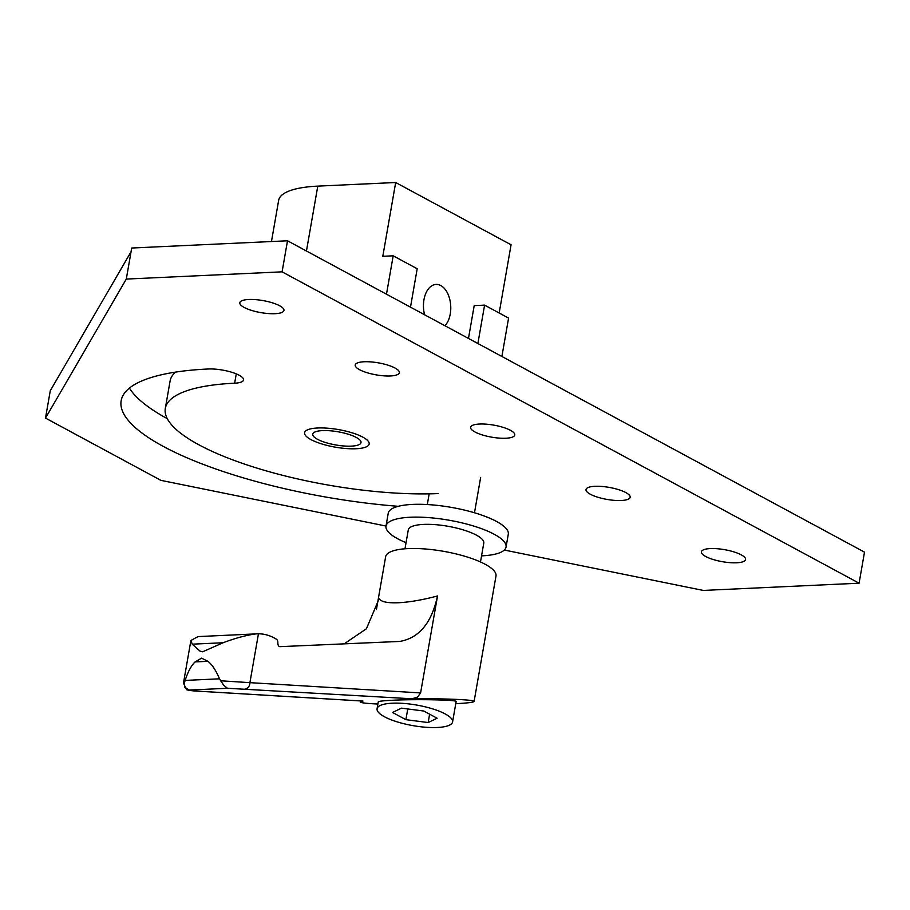 <?xml version="1.0" encoding="UTF-8"?>
<svg xmlns="http://www.w3.org/2000/svg" width="910" height="910" viewBox="0 0 910 910"><rect width="100%" height="100%" fill="white"/><g stroke="black" fill="none" stroke-linecap="round" stroke-linejoin="round"><path stroke-width="1.36" d="M506.051 547.024L508.292 534.193A60.936 16.619 -170.1 0 0 476.567 513.411A60.936 16.619 -170.1 0 0 412.492 504.413A60.936 16.619 -170.1 0 0 388.24 513.24L385.999 526.071A60.936 16.619 9.9 0 1 410.251 517.244A60.936 16.619 9.9 0 1 474.326 526.253A60.936 16.619 9.9 0 1 506.051 547.024A60.936 16.619 9.9 0 1 481.788 555.851A60.936 16.619 9.9 0 1 481.561 555.862M406.053 542.678A60.936 16.619 9.9 0 1 385.999 526.071M271.464 241.525L278.653 200.371A98.291 26.799 9.9 0 1 279.598 197.811A98.291 26.799 9.9 0 1 317.783 186.129L395.679 182.512L511.079 244.79L499.169 313.006M424.583 314.758A22.409 13.639 -92.7 0 1 423.958 299.709A22.409 13.639 -92.7 0 1 436.083 284.421A22.409 13.639 -92.7 0 1 450.268 313.916A22.409 13.639 -92.7 0 1 444.956 325.746M477.887 343.514L484.586 305.134L508.588 318.09L501.888 356.47M468.468 338.44L474.201 305.612L484.586 305.134M395.679 182.512L382.803 256.301L393.188 255.812L417.189 268.769L410.49 307.148M386.488 294.192L393.188 255.812M356.128 448.744A32.76 8.929 9.9 0 1 321.674 443.909A32.76 8.929 9.9 0 1 304.611 432.739A32.76 8.929 9.9 0 1 317.658 427.996A32.76 8.929 9.9 0 1 352.113 432.83A32.76 8.929 9.9 0 1 369.164 444A32.76 8.929 9.9 0 1 356.128 448.744A32.76 8.929 9.9 0 1 321.674 443.909A32.76 8.929 9.9 0 1 304.611 432.739A32.76 8.929 9.9 0 1 317.658 427.996A32.76 8.929 9.9 0 1 352.113 432.83A32.76 8.929 9.9 0 1 369.164 444A32.76 8.929 9.9 0 1 356.128 448.744M351.283 446.139A24.513 6.677 9.9 0 1 325.507 442.51A24.513 6.677 9.9 0 1 312.744 434.161A24.513 6.677 9.9 0 1 322.504 430.612A24.513 6.677 9.9 0 1 348.28 434.229A24.513 6.677 9.9 0 1 361.031 442.578A24.513 6.677 9.9 0 1 351.283 446.139M480.491 561.971L483.779 543.134A38.322 10.454 -170.1 0 0 463.827 530.064A38.322 10.454 -170.1 0 0 423.525 524.41A38.322 10.454 -170.1 0 0 408.272 529.961L404.984 548.787M256.199 633.883L198.027 636.59L190.895 640.504L192.249 644.178L199.938 651.071L202.657 651.788L223.121 642.744C235.69 638.024 246.724 635.066 256.199 633.883L258.44 633.804A81.354 49.527 -92.7 0 1 276.504 639.275A3.139 1.911 -92.7 0 1 277.413 640.401A3.139 1.911 -92.7 0 1 277.812 642.13L277.88 643.597A3.139 1.911 87.3 0 0 278.54 645.793A3.139 1.911 87.3 0 0 279.927 646.657L399.74 641.436M377.889 704.033C366.309 703.487 360.44 702.793 360.292 701.951L362.999 701.064L196.207 691.043L189.303 690.053L184.696 687.164L184.446 682.466L183.456 683.126L186.436 689.393C185.833 690.076 193.477 690.997 195.843 691.043A5.892 4.664 93.4 0 1 195.821 691.043A5.892 4.664 93.4 0 1 195.707 691.031M258.44 633.804L249.909 682.659L220.675 680.782L223.826 685.355L227.466 688.279L412.059 698.789C444.364 698.436 475.191 699.767 474.099 701.462C473.655 702.315 467.547 703.055 455.751 703.703M412.059 698.789L417.599 697.037L420.602 692.919L437.528 595.97C422.684 599.906 409.671 602.158 398.489 602.738C387.569 603.182 381.108 601.84 379.117 598.689L366.434 628.753L344.151 643.859M474.099 701.462L495.995 575.985A56.011 15.277 -170.1 0 0 466.841 556.886A56.011 15.277 -170.1 0 0 407.942 548.605A56.011 15.277 -170.1 0 0 385.647 556.715L376.501 609.131M220.675 680.782L219.526 678.814C215.875 670.272 212.007 664.437 207.935 661.32L201.554 658.135L195.115 661.911C191.339 665.392 188.017 671.557 185.151 680.407L184.446 682.466M420.602 692.919L249.909 682.659A5.892 4.664 93.4 0 1 248.566 686.891A5.892 4.664 93.4 0 1 245.279 688.768M377.07 708.754L378.264 701.872C378.651 701.235 383.508 700.689 392.836 700.245C416.564 699.051 457.787 699.892 456.137 701.542L452.577 721.937A38.322 10.454 9.9 0 1 437.312 727.488A38.322 10.454 9.9 0 1 397.022 721.823A38.322 10.454 9.9 0 1 377.07 708.754A38.322 10.454 9.9 0 1 392.324 703.202A38.322 10.454 9.9 0 1 432.625 708.867A38.322 10.454 9.9 0 1 452.577 721.937M196.207 691.043A5.892 4.664 93.4 0 1 195.843 691.043L362.817 701.075M428.166 722.551L405.894 719.673L392.54 712.473L401.469 708.151L423.753 711.017L437.096 718.217L428.166 722.551L429.622 714.191M407.76 708.958L405.894 719.673M190.895 640.504L183.445 683.217M399.683 641.436C419.01 638.16 431.624 623.009 437.528 595.97M736.634 562.778A22.409 6.108 9.9 0 1 713.076 559.468A22.409 6.108 9.9 0 1 701.405 551.824A22.409 6.108 9.9 0 1 710.323 548.582A22.409 6.108 9.9 0 1 733.892 551.892A22.409 6.108 9.9 0 1 745.563 559.536A22.409 6.108 9.9 0 1 736.634 562.778M390.447 375.966A22.409 6.108 9.9 0 1 366.878 372.645A22.409 6.108 9.9 0 1 355.207 365.012A22.409 6.108 9.9 0 1 364.137 361.759A22.409 6.108 9.9 0 1 387.694 365.081A22.409 6.108 9.9 0 1 399.365 372.713A22.409 6.108 9.9 0 1 390.447 375.966M275.048 313.688A22.409 6.108 9.9 0 1 251.478 310.378A22.409 6.108 9.9 0 1 239.808 302.734A22.409 6.108 9.9 0 1 248.737 299.492A22.409 6.108 9.9 0 1 272.295 302.802A22.409 6.108 9.9 0 1 283.965 310.447A22.409 6.108 9.9 0 1 275.048 313.688M505.846 438.233A22.409 6.108 9.9 0 1 482.277 434.923A22.409 6.108 9.9 0 1 470.607 427.279A22.409 6.108 9.9 0 1 479.536 424.037A22.409 6.108 9.9 0 1 503.093 427.347A22.409 6.108 9.9 0 1 514.764 434.991A22.409 6.108 9.9 0 1 505.846 438.233M621.246 500.511A22.409 6.108 9.9 0 1 597.677 497.19A22.409 6.108 9.9 0 1 586.006 489.557A22.409 6.108 9.9 0 1 594.924 486.304A22.409 6.108 9.9 0 1 618.493 489.625A22.409 6.108 9.9 0 1 630.164 497.258A22.409 6.108 9.9 0 1 621.246 500.511M398.262 506.313A219.003 59.707 9.9 0 1 163.334 446.435A219.003 59.707 9.9 0 1 121.155 400.718A219.003 59.707 9.9 0 1 208.333 368.994A22.409 6.108 9.9 0 1 239.25 375.273A22.409 6.108 9.9 0 1 243.573 379.948A22.409 6.108 9.9 0 1 234.643 383.201A174.174 47.491 -170.1 0 0 165.313 408.419A174.174 47.491 -170.1 0 0 198.858 444.785A174.174 47.491 -170.1 0 0 438.142 493.584M129.436 388.081A219.003 59.707 -170.1 0 0 167.281 418.657M165.313 408.419L170.079 381.097A174.174 47.491 9.9 0 1 175.402 372.133M859.086 583.196L282.089 271.84L126.297 279.074L131.711 248.02L287.503 240.786L864.5 552.142L859.086 583.196L703.282 590.431L504.299 550.049M385.999 526.048L160.899 480.355L45.5 418.088L126.297 279.074M131.063 251.74L50.266 390.765L45.5 418.088M287.503 240.786L282.089 271.84M317.783 186.129L306.454 251.012M192.249 644.178L223.121 642.744M189.303 690.053L227.466 688.279M195.115 661.911L207.935 661.32M185.151 680.407L219.526 678.814M234.643 383.201L236.27 373.873M480.651 477.432L474.485 512.785M427.302 504.549L429.167 493.857M360.474 700.928L360.292 701.951"/></g></svg>
